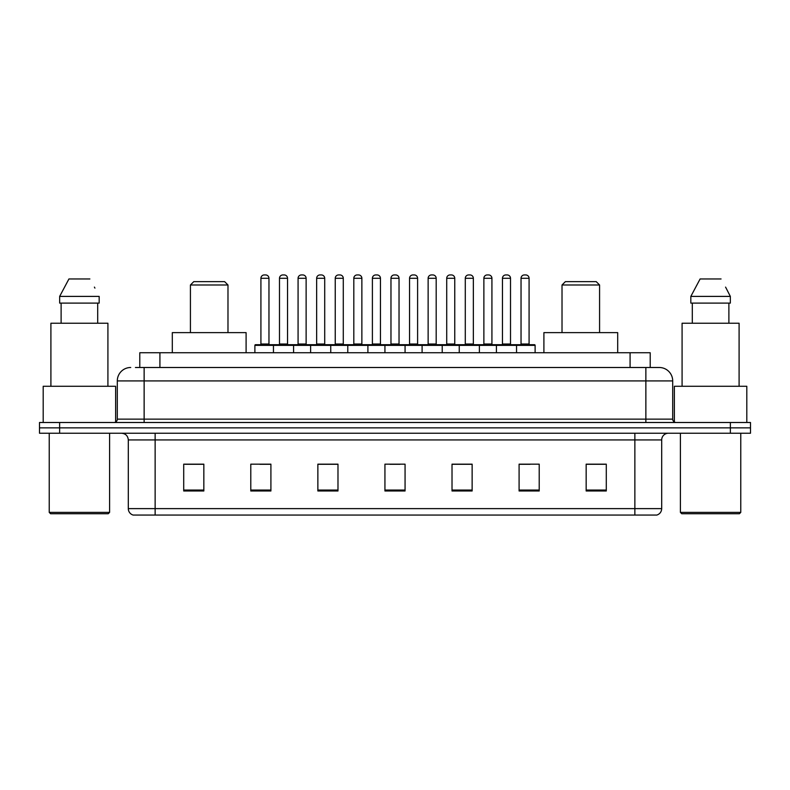 <?xml version="1.0" encoding="UTF-8"?>
<svg xmlns="http://www.w3.org/2000/svg" width="790" height="790" viewBox="0 0 790 790"><rect width="100%" height="100%" fill="white"/><g stroke="black" fill="none" stroke-linecap="round" stroke-linejoin="round"><path stroke-width="1.19" d="M135.426 367.498L144.136 367.498L135.426 367.498L139.791 367.498L139.791 352.745L650.21 352.745L650.21 367.498M130.725 367.498A13.41 13.41 0 0 0 117.305 380.918L117.305 419.144A3.357 3.357 0 0 1 113.958 422.502M672.695 380.918L144.136 380.918L144.136 367.498L659.275 367.498A13.41 13.41 0 0 1 672.695 380.918L672.695 419.144C672.892 421.188 674.008 422.304 676.043 422.502M59.625 422.502L39.5 422.502L39.5 427.864L59.625 427.864L39.5 427.864L39.5 433.236L59.625 433.236L59.625 427.864L730.375 427.864L59.625 427.864L59.625 422.502L730.375 422.502L730.375 427.864L750.5 427.864L730.375 427.864L730.375 433.236L59.625 433.236M730.375 433.236L750.5 433.236L750.5 422.502L730.375 422.502M659.077 367.498L654.574 367.498M661.694 508.622C661.507 511.841 659.897 513.984 656.865 515.06L634.864 515.06L634.864 508.622L661.694 508.622L661.694 439.941A6.705 6.705 0 0 1 668.399 433.236M634.864 515.06L133.135 515.06A6.705 6.705 0 0 1 128.306 508.622L128.306 439.941C127.911 435.863 125.679 433.631 121.601 433.236M606.286 490.985L606.286 464.155L586.16 464.155L586.16 490.985L606.286 490.985M539.215 490.985L539.215 464.155L519.089 464.155L519.089 490.985L539.215 490.985M472.134 490.985L472.134 464.155L452.018 464.155L452.018 490.985L472.134 490.985M203.84 490.985L203.84 464.155L183.714 464.155L183.714 490.985L203.84 490.985M270.911 490.985L270.911 464.155L250.786 464.155L250.786 490.985L270.911 490.985M337.982 490.985L337.982 464.155L317.866 464.155L317.866 490.985L337.982 490.985M405.063 490.985L405.063 464.155L384.937 464.155L384.937 490.985L405.063 490.985M622.658 515.06L155.136 515.06L155.136 508.622L634.864 508.622L634.864 439.941L128.306 439.941M520.027 464.293L530.09 464.293M586.16 464.293L604.942 464.293M334.229 464.293L325.707 464.293M259.91 464.293L269.973 464.293M185.058 464.293L203.84 464.293M464.293 464.293L455.771 464.293M389.974 464.293L400.026 464.293M337.982 464.293L317.866 464.293M472.134 464.293L452.018 464.293M108.25 513.727L50.57 513.727L49.227 512.384L109.593 512.384L108.25 513.727M49.227 433.236L49.227 512.384M109.593 433.236L109.593 512.384M115.626 422.048L115.626 386.28L43.193 386.28L43.193 422.502M107.914 386.28L107.914 323.228L50.906 323.228L50.906 386.28M97.703 303.103L97.703 323.228L97.703 303.103M59.655 296.398L68.937 278.959L59.655 296.398L59.655 303.103L99.165 303.103L99.165 296.398L59.655 296.398M94.928 288.113L94.395 287.106M61.116 303.103L61.116 323.228M89.882 278.959L68.937 278.959M190.42 284.993L227.984 284.993L224.627 281.645L193.777 281.645L190.42 284.993L190.42 332.62M227.984 284.993L227.984 332.62M246.095 352.745L246.095 332.62L172.309 332.62L172.309 352.745M562.016 284.993L599.58 284.993L596.223 281.645L565.373 281.645L562.016 284.993L562.016 332.62M599.58 284.993L599.58 332.62M617.691 352.745L617.691 332.62L543.905 332.62L543.905 352.745M739.43 513.727L681.75 513.727L680.407 512.384L740.773 512.384L739.43 513.727M680.407 433.236L680.407 512.384M740.773 433.236L740.773 512.384M746.807 422.502L746.807 386.28L674.374 386.28L674.374 422.048M739.094 386.28L739.094 323.228L682.086 323.228L682.086 386.28M726.109 288.113L730.345 296.398L690.835 296.398L700.118 278.959L690.835 296.398L690.835 303.103L730.345 303.103L730.345 296.398L730.345 303.103M730.345 296.398L725.576 287.106M692.297 303.103L692.297 323.228M728.884 323.228L728.884 303.103M721.063 278.959L700.118 278.959M515.673 344.697L534.455 344.697A0.672 0.672 0 0 1 535.116 345.368L273.459 345.368A0.672 0.672 0 0 1 274.13 344.697L292.912 344.697A0.672 0.672 0 0 1 293.584 345.368L293.584 352.745M287.54 278.287L279.492 278.287A3.357 3.357 0 0 1 282.85 274.94L284.193 274.94A3.357 3.357 0 0 1 287.54 278.287L287.54 344.025A0.672 0.672 0 0 0 288.212 344.697M279.492 278.287L279.492 344.025A0.672 0.672 0 0 1 278.821 344.697M274.328 344.697L255.545 344.697A0.672 0.672 0 0 0 254.884 345.368L273.459 345.368L273.459 352.745M310.618 352.745L310.618 345.368A0.672 0.672 0 0 1 311.29 344.697L330.072 344.697A0.672 0.672 0 0 1 330.743 345.368L330.743 352.745M324.71 278.287L316.652 278.287A3.357 3.357 0 0 1 320.009 274.94L321.352 274.94A3.357 3.357 0 0 1 324.71 278.287L324.71 344.025A0.672 0.672 0 0 0 325.371 344.697M316.652 278.287L316.652 344.025A0.672 0.672 0 0 1 315.98 344.697M347.778 352.745L347.778 345.368A0.672 0.672 0 0 1 348.449 344.697L367.232 344.697A0.672 0.672 0 0 1 367.903 345.368L367.903 352.745M361.869 278.287L353.811 278.287A3.357 3.357 0 0 1 357.169 274.94L358.512 274.94A3.357 3.357 0 0 1 361.869 278.287L361.869 344.025A0.672 0.672 0 0 0 362.531 344.697M353.811 278.287L353.811 344.025A0.672 0.672 0 0 1 353.15 344.697M384.937 352.745L384.937 345.368A0.672 0.672 0 0 1 385.609 344.697L404.391 344.697A0.672 0.672 0 0 1 405.063 345.368L405.063 352.745M399.029 278.287L390.971 278.287A3.357 3.357 0 0 1 394.329 274.94L395.672 274.94A3.357 3.357 0 0 1 399.029 278.287L399.029 344.025A0.672 0.672 0 0 0 399.691 344.697M390.971 278.287L390.971 344.025A0.672 0.672 0 0 1 390.309 344.697M422.097 352.745L422.097 345.368A0.672 0.672 0 0 1 422.769 344.697L441.551 344.697A0.672 0.672 0 0 1 442.222 345.368L442.222 352.745M436.189 278.287L428.131 278.287A3.357 3.357 0 0 1 431.488 274.94L432.831 274.94A3.357 3.357 0 0 1 436.189 278.287L436.189 344.025A0.672 0.672 0 0 0 436.85 344.697M428.131 278.287L428.131 344.025A0.672 0.672 0 0 1 427.469 344.697M459.257 352.745L459.257 345.368A0.672 0.672 0 0 1 459.928 344.697L478.71 344.697A0.672 0.672 0 0 1 479.382 345.368L479.382 352.745M473.348 278.287L465.29 278.287A3.357 3.357 0 0 1 468.648 274.94L469.991 274.94A3.357 3.357 0 0 1 473.348 278.287L473.348 344.025A0.672 0.672 0 0 0 474.02 344.697M465.29 278.287L465.29 344.025A0.672 0.672 0 0 1 464.629 344.697M496.416 352.745L496.416 345.368A0.672 0.672 0 0 1 497.088 344.697L515.87 344.697A0.672 0.672 0 0 1 516.542 345.368L516.542 352.745M510.508 278.287L502.46 278.287A3.357 3.357 0 0 1 505.807 274.94L507.15 274.94A3.357 3.357 0 0 1 510.508 278.287L510.508 344.025A0.672 0.672 0 0 0 511.179 344.697M502.46 278.287L502.46 344.025A0.672 0.672 0 0 1 501.788 344.697M260.917 278.287A3.357 3.357 0 0 1 264.275 274.94L265.608 274.94A3.357 3.357 0 0 1 268.965 278.287L260.917 278.287L260.917 344.025A0.672 0.672 0 0 1 260.246 344.697M268.965 278.287L268.965 344.025A0.672 0.672 0 0 0 269.637 344.697M254.884 345.368L254.884 352.745M311.487 344.697L292.715 344.697M298.077 278.287A3.357 3.357 0 0 1 301.434 274.94L302.768 274.94A3.357 3.357 0 0 1 306.125 278.287L298.077 278.287L298.077 344.025A0.672 0.672 0 0 1 297.405 344.697M306.125 278.287L306.125 344.025A0.672 0.672 0 0 0 306.797 344.697M348.647 344.697L329.874 344.697M335.237 278.287A3.357 3.357 0 0 1 338.594 274.94L339.927 274.94A3.357 3.357 0 0 1 343.285 278.287L335.237 278.287L335.237 344.025A0.672 0.672 0 0 1 334.565 344.697M343.285 278.287L343.285 344.025A0.672 0.672 0 0 0 343.956 344.697M385.806 344.697L367.034 344.697M372.396 278.287A3.357 3.357 0 0 1 375.754 274.94L377.087 274.94A3.357 3.357 0 0 1 380.444 278.287L372.396 278.287L372.396 344.025A0.672 0.672 0 0 1 371.725 344.697M380.444 278.287L380.444 344.025A0.672 0.672 0 0 0 381.116 344.697M422.966 344.697L404.194 344.697M409.556 278.287A3.357 3.357 0 0 1 412.913 274.94L414.246 274.94A3.357 3.357 0 0 1 417.604 278.287L409.556 278.287L409.556 344.025A0.672 0.672 0 0 1 408.884 344.697M417.604 278.287L417.604 344.025A0.672 0.672 0 0 0 418.275 344.697M460.126 344.697L441.353 344.697M446.715 278.287A3.357 3.357 0 0 1 450.073 274.94L451.406 274.94A3.357 3.357 0 0 1 454.764 278.287L446.715 278.287L446.715 344.025A0.672 0.672 0 0 1 446.044 344.697M454.764 278.287L454.764 344.025A0.672 0.672 0 0 0 455.435 344.697M497.285 344.697L478.513 344.697M483.875 278.287A3.357 3.357 0 0 1 487.233 274.94L488.566 274.94A3.357 3.357 0 0 1 491.923 278.287L483.875 278.287L483.875 344.025A0.672 0.672 0 0 1 483.204 344.697M491.923 278.287L491.923 344.025A0.672 0.672 0 0 0 492.595 344.697M521.035 278.287A3.357 3.357 0 0 1 524.392 274.94L525.725 274.94A3.357 3.357 0 0 1 529.083 278.287L521.035 278.287L521.035 344.025A0.672 0.672 0 0 1 520.363 344.697M529.083 278.287L529.083 344.025A0.672 0.672 0 0 0 529.754 344.697M535.116 345.368L535.116 352.745M159.916 367.498L159.916 352.745M630.084 367.498L630.084 352.745M144.136 422.502L144.136 380.918L117.305 380.918M117.305 419.144L672.695 419.144M645.865 367.498L645.865 422.502M634.864 433.236L634.864 439.941L661.694 439.941M128.306 508.622L155.136 508.622L155.136 433.236M405.063 490.057L384.937 490.057M337.982 490.057L317.866 490.057M270.911 490.057L250.786 490.057M203.84 490.057L183.714 490.057M472.134 490.057L452.018 490.057M539.215 490.057L519.089 490.057M606.286 490.057L586.16 490.057M279.492 344.025L287.54 344.025M316.652 344.025L324.71 344.025M353.811 344.025L361.869 344.025M390.971 344.025L399.029 344.025M428.131 344.025L436.189 344.025M465.29 344.025L473.348 344.025M502.46 344.025L510.508 344.025M260.917 344.025L268.965 344.025M298.077 344.025L306.125 344.025M335.237 344.025L343.285 344.025M372.396 344.025L380.444 344.025M409.556 344.025L417.604 344.025M446.715 344.025L454.764 344.025M483.875 344.025L491.923 344.025M521.035 344.025L529.083 344.025"/></g></svg>

